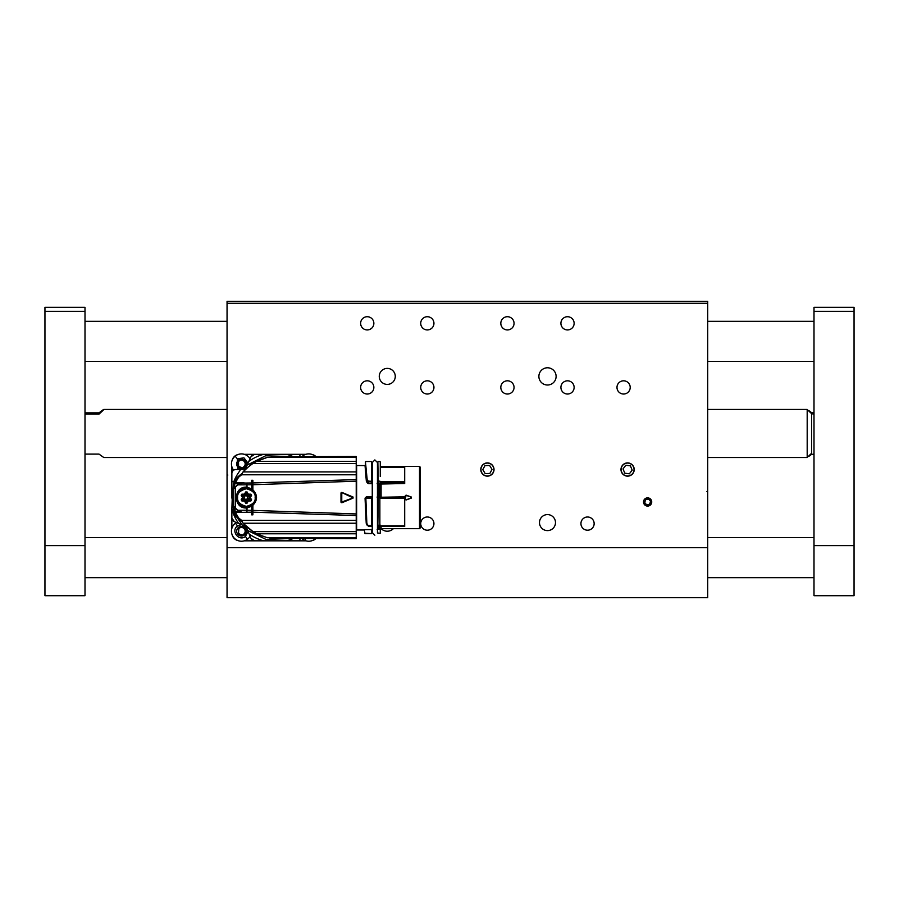 <?xml version="1.0" encoding="UTF-8"?>
<svg xmlns="http://www.w3.org/2000/svg" width="899" height="899" viewBox="0 0 899 899"><rect width="100%" height="100%" fill="white"/><g stroke="black" fill="none" stroke-linecap="round" stroke-linejoin="round"><path stroke-width="1.35" d="M539.479 522.6A8.012 8.012 0 0 0 551.492 529.533A8.012 8.012 0 0 0 551.492 515.666A8.012 8.012 0 0 0 539.479 522.6M379.266 376.4A8.012 8.012 0 0 0 391.279 383.334A8.012 8.012 0 0 0 391.279 369.467A8.012 8.012 0 0 0 379.266 376.4M381.176 528.691A8.608 8.608 0 0 0 393.357 528.691M538.883 376.4A8.608 8.608 0 0 0 551.795 383.862A8.608 8.608 0 0 0 551.795 368.938A8.608 8.608 0 0 0 538.883 376.4M620.984 469.525A6.608 6.608 0 0 0 630.907 475.256A6.608 6.608 0 0 0 630.907 463.805A6.608 6.608 0 0 0 620.984 469.525M480.796 469.525A6.608 6.608 0 0 0 490.708 475.256A6.608 6.608 0 0 0 490.708 463.805A6.608 6.608 0 0 0 480.796 469.525M580.934 523.6A6.608 6.608 0 0 0 590.845 529.32A6.608 6.608 0 0 0 590.845 517.88A6.608 6.608 0 0 0 580.934 523.6M420.721 523.6A6.608 6.608 0 0 0 430.632 529.32A6.608 6.608 0 0 0 430.632 517.88A6.608 6.608 0 0 0 420.721 523.6M500.822 323.325A6.608 6.608 0 0 0 510.744 329.056A6.608 6.608 0 0 0 510.744 317.605A6.608 6.608 0 0 0 500.822 323.325M500.822 387.413A6.608 6.608 0 0 0 510.744 393.144A6.608 6.608 0 0 0 510.744 381.693A6.608 6.608 0 0 0 500.822 387.413M420.721 387.413A6.608 6.608 0 0 0 430.632 393.144A6.608 6.608 0 0 0 430.632 381.693A6.608 6.608 0 0 0 420.721 387.413M420.721 323.325A6.608 6.608 0 0 0 430.632 329.056A6.608 6.608 0 0 0 430.632 317.605A6.608 6.608 0 0 0 420.721 323.325M560.909 387.413A6.608 6.608 0 0 0 570.82 393.144A6.608 6.608 0 0 0 570.82 381.693A6.608 6.608 0 0 0 560.909 387.413M560.909 323.325A6.608 6.608 0 0 0 570.82 329.056A6.608 6.608 0 0 0 570.82 317.605A6.608 6.608 0 0 0 560.909 323.325M360.634 323.325A6.608 6.608 0 0 0 370.545 329.056A6.608 6.608 0 0 0 370.545 317.605A6.608 6.608 0 0 0 360.634 323.325M360.634 387.413A6.608 6.608 0 0 0 370.545 393.144A6.608 6.608 0 0 0 370.545 381.693A6.608 6.608 0 0 0 360.634 387.413M616.984 387.413A6.608 6.608 0 0 0 626.895 393.144A6.608 6.608 0 0 0 626.895 381.693A6.608 6.608 0 0 0 616.984 387.413M707.704 547.637L227.054 547.637L227.054 597.7L707.704 597.7L707.704 303.3L227.054 303.3L227.054 301.3L707.704 301.3L707.704 303.3M227.054 547.637L227.054 303.3M643.515 501.968A4.102 4.102 0 0 0 649.674 505.53A4.102 4.102 0 0 0 649.674 498.417A4.102 4.102 0 0 0 643.515 501.968M707.704 473.942L707.704 475.02L707.704 473.942M707.704 492.663L707.704 491.461L706.917 491.461M227.054 473.942L227.054 475.02L227.054 473.942L227.054 475.02L227.054 473.942L227.054 475.02L227.84 475.02M315.504 538.625A10.013 10.013 0 0 1 302.03 538.625M244.337 461.58A3.697 3.697 0 0 0 242.359 460.333L242.37 460.322M244.427 461.693A3.697 3.697 0 0 1 243.359 467.098L244.517 467.637C242.348 467.783 240.37 467.311 238.606 466.255L238.437 460.198L243.595 459.928L246.202 463.075M241.033 467.592A3.697 3.697 0 0 1 238.606 466.255M238.741 461.434A3.697 3.697 0 0 1 239.943 460.558L238.482 460.153L238.741 461.434M244.73 467.458L246.214 463.154L244.73 467.458M245.202 460.884A4.81 4.81 0 0 1 244.517 467.637A4.81 4.81 0 0 1 237.752 466.963A4.81 4.81 0 0 1 238.437 460.198A4.81 4.81 0 0 1 245.202 460.884M238.044 469.525L237.314 458.827L243.955 457.827L248.012 463.176M233.661 470.188A10.013 10.013 0 0 1 235.145 456.164A10.013 10.013 0 0 1 250.057 458.771M242.505 527.657L242.516 527.657A3.697 3.697 0 0 1 244.427 528.983M244.506 529.095A3.697 3.697 0 0 1 243.236 534.467L244.371 535.051C242.191 535.096 240.247 534.568 238.516 533.433L238.842 528.612A3.697 3.697 0 0 1 240.078 527.792L238.628 527.331L243.741 527.308L246.236 530.556M240.887 534.86A3.697 3.697 0 0 1 238.516 533.433M244.595 534.871L245.865 531.185M245.315 528.32A4.81 4.81 0 0 1 244.371 535.051A4.81 4.81 0 0 1 237.639 534.107A4.81 4.81 0 0 1 238.583 527.376A4.81 4.81 0 0 1 245.315 528.32M248.045 531.354L245.427 536.467C238.909 541.895 230.492 530.747 237.516 525.96L241.337 524.634M250.113 536.265A10.013 10.013 0 0 1 233.482 537.242A10.013 10.013 0 0 1 236.415 522.566M302.03 456.512A10.013 10.013 0 0 1 315.504 456.512M377.861 533.208L380.266 533.208L377.861 533.208L377.456 530.005L377.456 532.613L377.456 462.513L374.861 459.917L372.253 462.513L372.253 532.613L374.861 535.22M420.316 527.882L419.518 528.691L419.518 466.446L420.316 467.244L420.316 527.882L420.316 468.323M377.861 474.189L377.861 482.943M377.861 481.886L377.861 482.549M419.518 528.691L381.097 528.691L381.097 526.511L378.659 526.297M411.326 498.091L406.09 500.001L405.337 499.473L405.337 495.664L406.09 495.135L411.326 497.035L411.326 498.091L411.27 497.192L411.27 497.945L406.033 499.833L411.27 497.945M380.266 466.514L404.696 466.514L404.696 467.401L380.266 467.401M380.266 461.917L380.266 476.537M377.153 529.612L379.726 528.927A4.001 4.001 180 0 1 380.266 528.769L381.097 528.691M404.696 526.477L381.097 526.511L404.696 526.477L404.696 496.844L379.861 497.259L381.097 497.237L381.097 484.033L379.726 483.932L379.726 496.866L377.153 496.922M404.696 483.505L381.097 484.033L404.696 483.505L404.696 467.401M405.337 495.664L406.033 495.293L405.337 499.473M380.266 533.208L380.266 528.769M371.849 530.41L371.456 533.613L365.016 533.613L364.219 529.612L372.253 529.612M364.623 530.005L356.229 530.005M371.849 529.612L371.456 533.613L364.623 533.208M379.726 528.927L379.726 526.466L378.524 526.365L378.524 529.365M377.153 497.271L379.861 497.259M404.696 497.361L379.861 497.361L379.861 525.926L404.696 525.926M377.861 497.754L377.861 525.589L380.266 525.106L379.861 525.926M411.27 497.192L406.033 495.304L411.326 497.035M372.253 526.106L371.849 497.754L371.456 525.994L372.253 526.162M377.456 526.106L377.861 522.252M368.455 526.275L372.253 526.275L368.455 526.241L366.219 523.263L365.05 498.17L366.253 496.922L372.253 496.922M372.253 483.628L368.466 483.628L366.545 481.864L365.118 465.603L356.633 465.525L356.633 529.612M371.849 497.754L371.849 525.589L368.163 525.51L366.489 523.33M381.097 483.505L377.153 483.628M379.861 483.404L377.153 483.224M377.861 476.537L377.861 481.302L379.861 481.122L377.861 481.302M377.479 483.224L377.771 482.662M356.229 497.563L356.229 481.19L356.229 497.563M356.229 538.389L271.52 538.389L356.229 538.625L356.229 456.512L271.374 456.737L356.229 456.737M366.354 481.358L365.039 465.525M366.545 481.864L367.163 479.493L365.443 461.917L367.163 479.493M367.455 483.123L366.882 480.055L368.129 480.954L367.23 479.673M372.253 482.819L371.557 483.089L372.253 483.224M365.05 498.17L366.253 496.922M366.421 523.926L367.365 525.578M368.163 525.421L371.456 525.421L371.456 498.012L365.859 498.428L366.848 523.375L367.815 525.196M371.456 497.361L371.456 525.994M368.466 483.628L367.792 481.325L371.456 481.662L371.557 483.089L368.466 483.089L368.129 480.954M365.859 498.428L366.253 497.316L371.928 497.72M365.443 461.917L365.443 465.12M366.848 523.375L365.466 498.428L366.444 523.106M371.849 478.167L371.905 482.639M271.374 456.737L275.386 456.512M256.384 461.333L267.295 457.389L356.229 457.389M267.295 457.389L256.665 461.344L356.229 461.344M256.665 461.344L252.866 463.491L356.229 463.491M256.339 461.367L251.439 464.03L243.045 471.908L356.229 471.908M240.438 474.683A6.405 6.405 0 0 0 243.045 471.908L241.606 474.784L356.229 474.784M241.606 474.784L238.583 477.245L235.459 482.651L235.459 483.763L239.752 483.763A15.025 15.025 0 0 0 234.437 487.595L234.515 485.797L233.313 485.752A12.013 12.013 0 0 1 233.459 484.303L235.459 482.651L243.921 482.651L237.639 484.876L251.686 484.763L251.686 489.067L246.495 487.55L239.404 490.483L236.459 497.563L239.392 504.642L246.495 507.575L251.686 506.148L251.686 514.846L252.889 514.846L252.889 512.183L356.229 515.532M241.674 483.089L251.686 482.977L251.686 480.28L252.889 480.28L252.889 482.943L356.229 479.594M251.686 506.148L252.889 505.294C257.71 500.136 257.71 494.978 252.889 489.831L252.889 482.943L252.889 484.73L356.229 481.19M353.037 498.125L341.822 502.766L340.991 502.204L340.991 492.922L341.822 492.371L353.037 497.012L353.037 498.125L341.766 502.586L341.766 492.551L352.981 497.192L352.981 497.934L341.204 502.215L341.766 492.551L352.925 497.788M252.889 505.294L252.889 510.396L356.229 513.936M252.889 510.396L252.889 512.183L252.889 510.396M356.229 520.341L241.606 520.341L238.583 517.88L235.459 512.486L233.459 510.834L237.46 517.97L239.1 518.296M241.797 512.07L239.752 511.362A15.025 15.025 0 0 1 234.437 507.53L235.459 512.486L251.686 512.16L251.686 514.846M356.229 523.229L243.045 523.229L241.606 520.341M243.258 523.476A40.05 40.05 0 0 0 243.045 523.229L253.001 531.635L356.229 531.635M356.229 533.781L256.665 533.781L253.001 531.635M256.665 533.781L267.295 537.737L356.229 537.737M271.992 538.501L269.475 537.737M256.384 533.792L267.295 537.737M371.849 476.537L371.456 482.909M243.449 471.436A40.05 40.05 0 0 0 243.663 471.188A41.051 41.051 0 0 1 245.944 468.671L255.788 461.344L266.992 457.445M241.561 473.863L237.853 476.841L239.1 476.841M238.404 476.391L233.459 484.303L235.459 483.763M251.686 480.808L252.889 480.808M251.686 482.977L251.686 484.763M246.888 507.991L251.686 506.227L251.686 510.362L246.933 510.25L246.528 507.991C232.762 508.677 233.201 485.977 246.888 487.146L246.933 483.089L247.023 487.157L251.686 488.899M247.023 507.98L246.933 512.048L246.933 510.25L237.639 510.25L233.189 505.912L233.189 489.225L237.639 484.876M243.921 482.651L241.943 483.01M241.764 483.066L239.752 483.763M341.822 502.766L340.991 502.204M353.037 497.012L353.004 497.922M251.686 489.067L252.889 489.944M246.191 507.575C253.26 505.508 256.496 502.17 255.923 497.563C256.496 492.967 253.26 489.629 246.191 487.561M252.889 514.318L251.686 514.318M237.639 510.25L241.674 512.048M237.853 476.841L234.639 480.74L233.459 484.28L233.313 509.385L234.56 514.228L236.066 516.554L241.561 521.263M245.483 525.971A41.051 41.051 0 0 1 243.663 523.937A40.05 40.05 0 0 0 243.449 523.69M252.889 483.741L251.686 483.741M235.268 486.73L235.268 508.396M234.65 510.632L233.459 510.834A12.013 12.013 0 0 1 233.313 509.385A280.376 280.376 0 0 1 233.189 505.912L233.189 489.225A280.376 280.376 0 0 1 233.313 485.752L233.347 485.168M352.925 497.338L352.981 497.934M251.686 511.385L252.889 511.385M245.877 487.955L246.304 487.955C251.585 488.011 254.777 491.214 255.889 497.563C254.777 503.912 251.585 507.115 246.304 507.182A9.608 9.574 -90 0 1 236.729 497.563A9.608 9.574 -90 0 1 246.304 487.955A9.608 9.574 -90 0 1 255.878 497.563A9.608 9.574 -90 0 1 246.304 507.182L239.864 505.081M243.045 523.229A6.405 6.405 0 0 0 240.438 520.454A6.405 6.405 0 0 1 243.045 523.229M238.1 477.38L234.201 483.066M340.991 492.922L341.71 492.697M234.201 512.059L237.875 518.038M238.1 517.757L238.404 518.745M245.382 525.87A41.051 41.051 0 0 1 243.326 523.533M240.1 520.218L240.1 520.218A40.05 40.05 0 0 0 238.347 518.701M239.123 476.065L237.875 477.099M275.521 538.625L268.868 537.737M267.194 537.669L255.788 533.781L245.663 526.129M233.47 510.868L237.853 518.296M239.19 476.009L237.853 476.83L233.47 484.269M240.314 475.256L240.1 474.919A40.05 40.05 0 0 1 238.988 475.897L237.853 476.83M241.887 500.968L241.19 499.765L242.46 497.563L241.19 495.36L241.887 494.158L244.416 494.158L245.685 491.955L247.068 491.955L248.338 494.158L250.866 494.158L251.563 495.36L250.293 497.563L251.563 499.765L250.866 500.968L248.338 500.968L247.068 503.17L245.685 503.17L244.416 500.968L241.887 500.968L241.505 499.968L242.775 497.361L241.505 495.158L244.73 494.36L246.337 491.955L248.304 494.562L250.832 494.562L249.911 497.765L251.181 499.968L247.708 500.765L246.337 503.17L244.73 500.777M245.685 503.17L244.73 500.765L241.505 499.968L242.775 497.765L241.505 495.158L241.887 494.158M251.563 499.765L248.012 498.765L250.585 500.574L249.911 497.361L247.955 496.462L250.933 495.158L250.585 494.562L247.899 496.36L248.304 494.562L246.438 492.158L247.068 491.955M241.606 500.574L243.865 498.765L241.258 499.968M246.214 503.159L245.944 499.968L245.753 502.968M245.753 492.158L245.944 495.158L246.214 491.978M241.258 495.158L243.865 496.36L241.606 494.562M287.422 456.512L265.61 455.782L247.09 465.143L246.562 466.289A5.608 5.608 0 0 1 241.471 469.525L239.224 469.525A0.798 0.798 0 0 1 239.864 470.818A44.265 44.265 0 0 0 233.807 481.673L231.863 481.673L231.863 497.563L233.201 506.508M237.403 517.925L242.191 524.994L243.798 525.668A6.012 6.012 0 0 1 247.011 528.882L247.686 530.5L266.014 539.445L287.422 538.625M292.894 456.512A44.736 44.736 0 0 0 286.534 454.31L254.687 454.31L251.057 456.625L247.09 465.143M300.221 456.512L299.558 454.31L305.963 454.31M247.686 530.5L249.169 534.006A44.736 44.736 0 0 0 263.699 540.827L299.558 540.827L300.221 538.625M249.169 534.006L250.686 537.624M235.055 521.993L242.191 524.994M232.257 497.563L231.863 508.98A44.736 44.736 0 0 0 238.673 523.521M231.863 481.673L231.863 466.727M231.863 528.41L231.863 508.98M239.224 469.525L235.864 469.525A4.001 4.001 0 0 0 231.863 473.537M250.686 457.422L251.057 456.625A4.001 4.001 0 0 1 254.687 454.31L244.281 454.31M286.534 454.31L299.558 454.31M263.699 540.827L244.281 540.827M305.963 540.827L299.558 540.827M253.54 540.659A4.001 4.001 0 0 1 251.001 538.366L254.687 540.827M231.863 517.993L234.313 521.69A4.001 4.001 0 0 1 232.032 519.139M232.088 534.691A8.012 8.012 0 0 0 237.999 540.602M232.088 460.445A8.012 8.012 0 0 1 237.999 454.534M312.245 454.534A8.012 8.012 0 0 1 315.886 456.512M315.886 538.625A8.012 8.012 0 0 1 312.245 540.602M625.131 463.569A6.45 6.45 0 0 0 621.636 471.986A6.45 6.45 0 0 0 630.064 475.492A6.45 6.45 0 0 0 633.559 467.064A6.45 6.45 0 0 0 625.131 463.569M623.018 468.918L624.783 473.189L629.367 473.807L632.188 470.132L630.413 465.862L625.828 465.255L623.018 468.918M484.033 464.03A6.45 6.45 0 0 0 481.909 472.908A6.45 6.45 0 0 0 490.787 475.02A6.45 6.45 0 0 0 492.899 466.154A6.45 6.45 0 0 0 484.033 464.03M482.785 469.649L485.202 473.593L489.831 473.47L492.034 469.402L489.607 465.457L484.988 465.592L482.785 469.649M492.899 466.154A6.45 6.45 0 0 0 481.74 466.457A6.45 6.45 0 0 0 487.584 475.976A6.45 6.45 0 0 0 492.899 466.154A6.45 6.45 0 0 0 481.74 466.457A6.45 6.45 0 0 0 487.584 475.976A6.45 6.45 0 0 0 492.899 466.154A6.45 6.45 0 0 0 481.74 466.457A6.45 6.45 0 0 0 487.584 475.976A6.45 6.45 0 0 0 492.899 466.154M651.561 501.339A3.989 3.989 0 0 0 646.988 498.035A3.989 3.989 0 0 0 643.684 502.608A3.989 3.989 0 0 0 648.258 505.912A3.989 3.989 0 0 0 651.561 501.339M648.696 499.159L645.729 499.642L644.662 502.451L646.55 504.777L649.528 504.305L650.595 501.496L648.696 499.159M85 311.312L44.95 311.312L44.95 307.312L85 307.312L85 595.7L44.95 595.7L44.95 545.626L85 545.626M44.95 311.312L44.95 545.626M85 307.312L44.95 307.312M814 414.102L811.595 413.641C807.392 409.787 807.392 409.45 811.595 412.63L814 412.843M811.595 413.742L811.595 454.422L814 454.107M808.415 456.478L807.19 456.512M811.595 453.31C807.392 457.175 807.392 457.512 811.595 454.332M811.595 413.641C807.392 409.787 807.392 409.45 811.595 412.63M707.704 409.45L807.19 409.45L807.19 457.512L707.704 457.512M85 454.107L99.025 454.107L103.767 457.512L227.054 457.512M85 412.843L99.025 412.843L103.767 409.45L227.054 409.45M99.025 414.102L99.025 412.843C105.307 408 105.307 408.416 99.025 414.102L85 414.102M811.988 414.102L811.988 412.843M854.05 307.312L854.05 311.312L814 311.312L814 307.312L854.05 307.312M854.05 545.626L854.05 595.7L814 595.7L814 545.626L854.05 545.626L854.05 311.312M814 545.626L814 311.312M305.682 538.625L304.918 540.456M237.314 458.827L235.145 456.164M237.516 525.96L235.448 523.218M247.506 539.209L245.427 536.467M404.696 497.237L381.097 497.237M405.494 499.462L405.494 495.675M380.266 467.48L404.696 467.48M379.861 482.909L404.696 482.909M404.696 481.819L380.266 481.819M381.097 526.477L379.861 526.421M377.456 526.162L378.254 525.994M379.861 497.361L378.254 497.361M380.266 498.17L404.696 498.17M380.12 525.803L404.696 525.803M378.659 483.213L378.659 497.293M378.254 482.909L377.861 461.917M379.861 525.421L377.861 525.106L378.254 498.012L379.861 497.608L379.861 525.421M371.849 498.001L366.264 498.012M365.837 461.513L371.456 461.513L371.849 481.302L368.466 481.122M239.752 511.362L235.459 511.362M234.65 484.494L234.515 485.797M233.313 509.385L234.515 509.328M341.384 502.215L341.384 492.922M255.159 497.563C255.653 501.732 252.731 504.665 246.371 506.373C240.022 504.665 237.1 501.732 237.594 497.563C237.1 493.405 240.022 490.461 246.371 488.753C252.731 490.461 255.653 493.405 255.159 497.563M247.068 503.17L246.438 502.968L247.708 500.765L245.877 499.866A2.203 2.191 90 0 0 243.977 498.765L244.135 500.574M251.563 495.36L250.933 495.158L249.664 497.765L247.899 498.765A2.203 2.191 90 0 0 246 499.866M245.685 491.955L246.337 491.955M244.73 494.36L246 492.158M242.685 497.911L243.977 498.765M244.618 500.642L245.877 499.866M248.057 500.574L247.899 498.765M244.135 494.562L243.977 496.36A2.203 2.191 90 0 0 245.877 495.259L248.057 494.562M245.877 495.259L244.618 494.484M243.977 496.36L242.685 497.226M243.921 498.664A2.203 2.191 90 0 0 243.921 496.462M247.955 496.462A2.203 2.191 90 0 0 247.955 498.664M246 495.259A2.203 2.191 90 0 0 247.899 496.36M263.699 454.31A44.736 44.736 0 0 0 248.866 461.344M286.534 540.827A44.736 44.736 0 0 0 292.894 538.625M227.054 491.461L227.054 492.663M377.861 464.716L377.456 462.513M419.518 466.446L380.266 466.446M379.861 461.513L378.254 461.513M271.273 456.748L275.678 456.512M246.157 526.095L252.754 531.624M252.821 531.646L256.339 533.759M271.374 538.411L268.329 537.636M234.639 480.74L233.605 483.561M236.066 516.554L234.56 514.239M85 577.675L227.054 577.675M707.704 577.675L814 577.675M85 537.624L227.054 537.624M707.704 537.624L814 537.624M85 361.376L227.054 361.376M707.704 361.376L814 361.376M85 321.325L227.054 321.325M707.704 321.325L814 321.325M807.19 410.45L808.448 410.45"/></g></svg>
